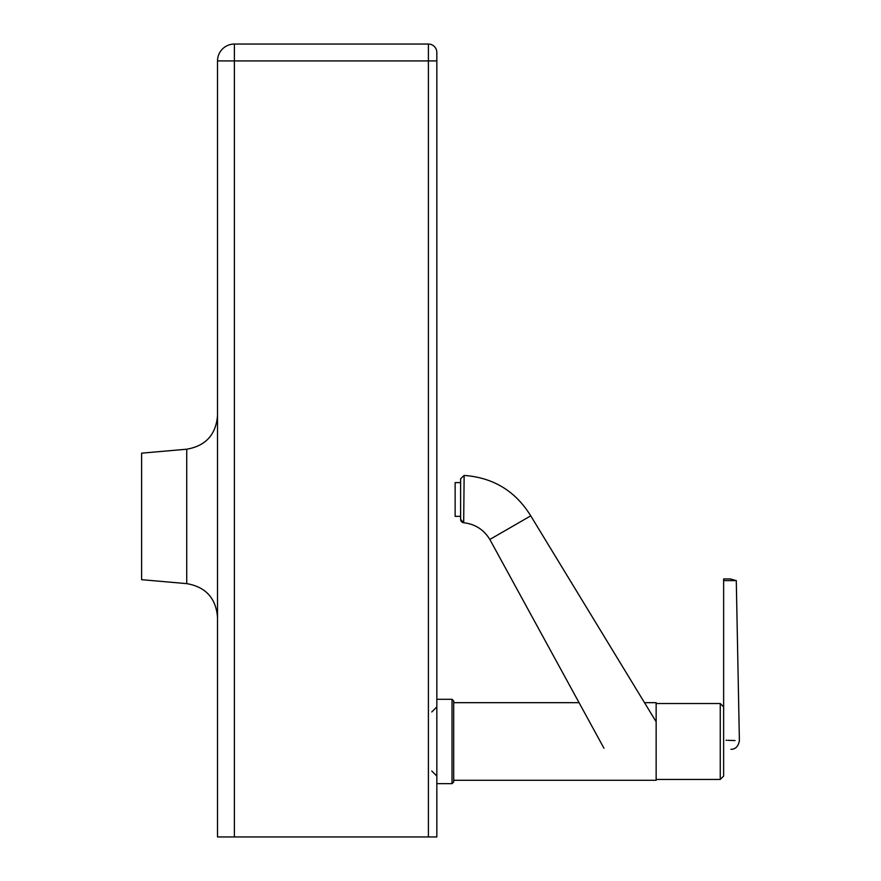 <?xml version="1.0" encoding="UTF-8"?>
<svg xmlns="http://www.w3.org/2000/svg" width="881" height="881" viewBox="0 0 881 881"><rect width="100%" height="100%" fill="white"/><g stroke="black" fill="none" stroke-linecap="round" stroke-linejoin="round"><path stroke-width="1.32" d="M186.728 449.211L141.61 453.153L141.61 579.676L186.728 583.629C205.647 586.9 215.911 598.1 217.519 617.24L217.519 415.59C215.911 434.729 205.647 445.929 186.728 449.211L186.728 583.629M436.833 60.921L436.833 52.486A8.436 8.436 0 0 0 428.397 44.05L234.39 44.05A16.871 16.871 0 0 0 217.519 60.921L217.519 836.95L217.519 661.069L217.519 836.95L436.833 836.95L436.833 60.921L428.397 60.921L428.397 836.95M217.519 694.812L217.519 560.283M217.519 472.557L217.519 60.921L234.39 60.921L234.39 44.05M735.04 740.569L730.195 740.392L734.996 740.558M730.602 740.414L728.014 740.315M453.704 780.28L656.147 780.28L656.147 702.675L644.507 702.675M452.019 783.65L453.704 781.965L453.704 700.99L452.019 699.305L452.019 783.65L436.833 783.65M723.631 747.506L723.631 706.892L720.251 703.523L720.251 779.432L723.631 776.062L723.631 747.506M656.147 721.803L530.747 515.848C515.429 491.025 493.228 477.557 464.133 475.432L463.681 522.741C475.112 524.074 483.823 529.657 489.836 539.469L530.747 515.848C515.429 491.025 493.228 477.557 464.133 475.432L460.62 478.812M463.681 522.73A3.37 3.37 -0 0 1 460.62 519.372L460.62 478.812L460.62 519.372L463.681 522.741C475.112 524.074 483.823 529.657 489.836 539.469L603.97 748.244M460.62 516.354L455.136 516.354L455.136 482.612L460.62 482.612M723.631 578.927L730.195 578.927L723.631 578.927L723.631 740.172C744.379 740.888 744.379 740.888 723.631 740.172M739.39 740.712C738.344 746.361 735.536 749.235 730.955 749.313C735.536 749.235 738.344 746.361 739.39 740.712L736.285 580.612L723.631 580.612M723.631 749.313C733.333 749.313 733.333 749.313 723.631 749.313L723.631 748.784M726.043 740.249L726.88 740.282M428.397 44.05L428.397 60.921L234.39 60.921L234.39 836.95M431.778 711.958L436.833 706.892M431.778 770.996L436.833 776.062M736.285 580.612L730.195 578.927L736.285 580.612M656.147 779.432L720.251 779.432L723.631 776.062M656.147 703.523L720.251 703.523L723.631 706.892M436.833 699.305L452.019 699.305M453.704 702.675L579.059 702.675"/></g></svg>
